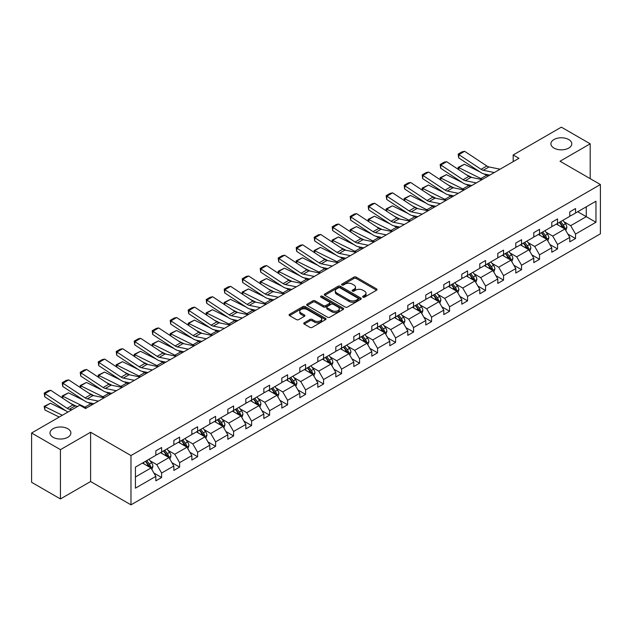 <?xml version="1.0" encoding="UTF-8"?>
<svg xmlns="http://www.w3.org/2000/svg" width="632" height="632" viewBox="0 0 632 632"><rect width="100%" height="100%" fill="white"/><g stroke="black" fill="none" stroke-linecap="round" stroke-linejoin="round"><path stroke-width="0.95" d="M67.822 428.741A10.444 6.028 0 0 0 56.446 427.437A10.444 6.028 0 0 0 49.999 433.007A10.444 6.028 0 0 0 53.056 437.273A10.444 6.028 0 0 0 64.44 438.576A10.444 6.028 0 0 0 70.879 433.007A10.444 6.028 0 0 0 67.822 428.741M568.729 139.546A10.444 6.028 0 0 0 557.353 138.242A10.444 6.028 0 0 0 550.907 143.812A10.444 6.028 0 0 0 553.964 148.07A10.444 6.028 0 0 0 565.348 149.381A10.444 6.028 0 0 0 571.794 143.812A10.444 6.028 0 0 0 568.729 139.546M362.958 297.151A1.122 0.648 0 0 0 364.546 297.151L376.577 290.207A1.604 0.924 0 0 0 377.043 289.551A1.604 0.924 0 0 0 376.577 288.903L356.187 277.132A1.604 0.924 0 0 0 353.928 277.132L341.896 284.076A1.122 0.648 0 0 0 341.564 284.534A1.122 0.648 0 0 0 341.896 284.993A1.122 0.648 0 0 0 343.476 284.993L345.04 284.092A5.127 2.963 0 0 1 352.285 284.092L353.983 285.072A5.127 2.963 0 0 1 355.484 287.165A5.127 2.963 0 0 1 353.983 289.258L352.427 290.159A1.122 0.648 0 0 0 352.095 290.617A1.122 0.648 0 0 0 352.427 291.075A1.122 0.648 0 0 0 354.007 291.075L355.571 290.175A5.127 2.963 0 0 1 362.815 290.175L364.514 291.155A5.127 2.963 0 0 1 366.015 293.248A5.127 2.963 0 0 1 364.514 295.342L362.958 296.234A1.122 0.648 0 0 0 362.626 296.692A1.122 0.648 0 0 0 362.958 297.151L362.958 296.234M304.213 322.762A1.604 0.924 0 0 0 303.747 323.418A1.604 0.924 0 0 0 304.213 324.074L309.933 327.376A1.604 0.924 0 0 0 312.2 327.376L325.559 319.658A1.604 0.924 0 0 0 326.033 319.002A1.604 0.924 0 0 0 325.559 318.354L305.177 306.583A1.604 0.924 0 0 0 302.91 306.583L289.551 314.302A1.604 0.924 0 0 0 289.085 314.949A1.604 0.924 0 0 0 289.551 315.605L296.455 319.595A1.604 0.924 0 0 0 298.723 319.595L304.442 316.292A1.604 0.924 0 0 0 304.908 315.637A1.604 0.924 0 0 0 304.442 314.981L301.014 313.006A4.282 2.473 0 0 1 299.758 311.26A4.282 2.473 0 0 1 302.404 308.977A4.282 2.473 0 0 1 307.073 309.506L320.495 317.256A4.282 2.473 0 0 1 321.751 319.002A4.282 2.473 0 0 1 319.105 321.293A4.282 2.473 0 0 1 314.436 320.756L312.2 319.46A1.604 0.924 0 0 0 309.933 319.46L304.213 322.762L304.213 324.074M90.605 432.241L60.443 449.66L31.6 433.007L31.6 482.295L60.443 498.948L90.605 481.529L130.982 504.842L130.982 455.553L90.605 432.241L90.605 481.529M590.193 178.643L590.193 143.812L560.023 161.231L600.4 184.536L130.982 455.553M590.193 143.812L561.35 127.158L513.184 154.966L513.184 161.626M31.6 433.007L79.766 405.199L85.533 408.533L518.951 158.3L513.184 154.966M345.151 307.041A1.604 0.924 0 0 0 347.418 307.041L360.777 299.323A1.604 0.924 0 0 0 361.243 298.675A1.604 0.924 0 0 0 360.777 298.02L340.395 286.249A1.604 0.924 0 0 0 338.128 286.249L324.769 293.967A1.604 0.924 0 0 0 324.295 294.623A1.604 0.924 0 0 0 324.769 295.27L345.151 307.041M321.309 297.396A1.122 0.648 0 0 1 322.446 297.553L322.446 296.218L343.168 308.187A1.604 0.924 0 0 1 343.634 308.843A1.604 0.924 0 0 1 343.168 309.49L329.809 317.209A1.604 0.924 0 0 1 327.542 317.209L307.16 305.438L307.16 304.134A1.604 0.924 0 0 0 306.694 304.79A1.604 0.924 0 0 0 307.16 305.438M307.16 304.134L312.88 300.832A1.604 0.924 0 0 1 315.139 300.832L323.41 305.604A1.604 0.924 0 0 0 325.67 305.604L329.47 303.415A1.604 0.924 0 0 0 329.936 302.76A1.604 0.924 0 0 0 329.47 302.104L320.858 297.135A1.122 0.648 0 0 1 320.535 296.677A1.122 0.648 0 0 1 321.222 296.084A1.122 0.648 0 0 1 322.446 296.218M60.443 449.66L60.443 498.948M135.43 467.111L155.843 455.317L155.843 450.861L161.618 447.527L161.618 451.991L173.84 444.928L173.84 440.464L179.614 437.139L179.614 441.602L191.844 434.539L191.844 430.076L197.611 426.75L197.611 431.206L209.84 424.151L209.84 419.688L215.607 416.354L215.607 420.817L227.836 413.763L227.836 409.299L233.603 405.965L233.603 410.429L245.832 403.366L245.832 398.903L251.599 395.577L251.599 400.04L263.828 392.978L263.828 388.514L269.595 385.188L269.595 389.652L281.825 382.589L281.825 378.126L287.592 374.792L287.592 379.255L299.821 372.201L299.821 367.737L305.588 364.403L305.588 368.867L317.817 361.804L317.817 357.341L323.584 354.015L323.584 358.478L335.813 351.416L335.813 346.952L341.58 343.626L341.58 348.09L353.809 341.027L353.809 336.564L359.576 333.23L359.576 337.693L371.806 330.639L371.806 326.175L377.573 322.841L377.573 327.305L389.802 320.242L389.802 315.787L395.569 312.453L395.569 316.916L407.798 309.854L407.798 305.39L413.565 302.064L413.565 306.528L425.794 299.465L425.794 295.002L431.569 291.676L431.569 296.132L443.79 289.077L443.79 284.613L449.565 281.28L449.565 285.743L461.794 278.688L461.794 274.225L467.562 270.891L467.562 275.355L479.791 268.292L479.791 263.828L485.558 260.502L485.558 264.966L497.787 257.903L497.787 253.44L503.554 250.114L503.554 254.578L515.783 247.515L515.783 243.051L521.55 239.718L521.55 244.181L533.779 237.126L533.779 232.663L539.546 229.329L539.546 233.793L551.776 226.73L551.776 222.274L557.543 218.941L557.543 223.404L569.772 216.342L569.772 211.878L575.539 208.552L575.539 213.016L595.96 201.221L595.96 222.274L575.539 234.061L575.539 238.525L569.772 241.851L569.772 237.387L557.543 244.45L557.543 248.913L551.776 252.239L551.776 247.784L539.546 254.838L539.546 259.302L533.779 262.635L533.779 258.172L521.55 265.235L521.55 269.69L515.783 273.024L515.783 268.56L503.554 275.623L503.554 280.087L497.787 283.413L497.787 278.949L485.558 286.012L485.558 290.475L479.791 293.801L479.791 289.345L467.562 296.4L467.562 300.864L461.794 304.197L461.794 299.734L449.565 306.789L449.565 311.252L443.79 314.586L443.79 310.122L431.569 317.185L431.569 321.649L425.794 324.974L425.794 320.511L413.565 327.574L413.565 332.037L407.798 335.363L407.798 330.899L395.569 337.962L395.569 342.425L389.802 345.759L389.802 341.296L377.573 348.351L377.573 352.814L371.806 356.148L371.806 351.684L359.576 358.747L359.576 363.203L353.809 366.536L353.809 362.073L341.58 369.135L341.58 373.599L335.813 376.925L335.813 372.461L323.584 379.524L323.584 383.987L317.817 387.313L317.817 382.858L305.588 389.912L305.588 394.376L299.821 397.71L299.821 393.246L287.592 400.301L287.592 404.764L281.825 408.098L281.825 403.635L269.595 410.697L269.595 415.161L263.828 418.487L263.828 414.023L251.599 421.086L251.599 425.549L245.832 428.875L245.832 424.42L233.603 431.474L233.603 435.938L227.836 439.272L227.836 434.808L215.607 441.863L215.607 446.326L209.84 449.66L209.84 445.197L197.611 452.259L197.611 456.723L191.844 460.049L191.844 455.585L179.614 462.648L179.614 467.111L173.84 470.437L173.84 465.974L161.618 473.036L161.618 477.5L155.843 480.834L155.843 476.37L135.43 488.157L135.43 467.111M130.982 504.842L600.4 233.824L600.4 184.536M160.465 452.654L168.997 457.584L156.768 464.646L150.092 460.791M156.768 464.646L161.618 473.036M168.997 457.584L173.84 465.974M155.843 454.258L156.768 454.787L161.618 451.991M178.461 442.266L186.993 447.195L174.764 454.258L168.088 450.403M174.764 454.258L179.614 462.648M186.993 447.195L191.844 455.585M173.84 443.862L174.764 444.399L179.614 441.602M196.457 431.877L204.989 436.807L192.76 443.862L186.085 440.006M192.76 443.862L197.611 452.259M204.989 436.807L209.84 445.197M191.844 433.473L192.76 434.01L197.611 431.206M214.453 421.489L222.985 426.41L210.756 433.473L204.081 429.618M210.756 433.473L215.607 441.863M222.985 426.41L227.836 434.808M209.84 423.084L210.756 423.614L215.607 420.817M232.45 411.092L240.982 416.022L228.752 423.084L222.077 419.229M228.752 423.084L233.603 431.474M240.982 416.022L245.832 424.42M227.836 412.696L228.752 413.225L233.603 410.429M250.446 400.704L258.978 405.633L246.757 412.696L240.073 408.841M246.757 412.696L251.599 421.086M258.978 405.633L263.828 414.023M245.832 402.3L246.757 402.837L251.599 400.04M268.442 390.315L276.982 395.245L264.753 402.3L258.069 398.444M264.753 402.3L269.595 410.697M276.982 395.245L281.825 403.635M263.828 391.911L264.753 392.448L269.595 389.652M286.438 379.927L294.978 384.856L282.749 391.911L276.065 388.056M282.749 391.911L287.592 400.301M294.978 384.856L299.821 393.246M281.825 381.523L282.749 382.052L287.592 379.255M304.434 369.53L312.974 374.46L300.745 381.523L294.07 377.667M300.745 381.523L305.588 389.912M312.974 374.46L317.817 382.858M299.821 371.134L300.745 371.663L305.588 368.867M322.431 359.142L330.971 364.072L318.741 371.134L312.066 367.279M318.741 371.134L323.584 379.524M330.971 364.072L335.813 372.461M317.817 360.738L318.741 361.275L323.584 358.478M340.427 348.753L348.967 353.683L336.738 360.746L330.062 356.89M336.738 360.746L341.58 369.135M348.967 353.683L353.809 362.073M335.813 350.349L336.738 350.886L341.58 348.09M358.423 338.365L366.963 343.295L354.734 350.349L348.058 346.494M354.734 350.349L359.576 358.747M366.963 343.295L371.806 351.684M353.809 339.961L354.734 340.49L359.576 337.693M376.419 327.969L384.959 332.898L372.73 339.961L366.054 336.106M372.73 339.961L377.573 348.351M384.959 332.898L389.802 341.296M371.806 329.572L372.73 330.102L377.573 327.305M394.415 317.58L402.955 322.51L390.726 329.572L384.051 325.717M390.726 329.572L395.569 337.962M402.955 322.51L407.798 330.899M389.802 319.184L390.726 319.713L395.569 316.916M412.412 307.192L420.952 312.121L408.722 319.184L402.047 315.329M408.722 319.184L413.565 327.574M420.952 312.121L425.794 320.511M407.798 308.787L408.722 309.325L413.565 306.528M430.408 296.803L438.948 301.733L426.719 308.787L420.043 304.932M426.719 308.787L431.569 317.185M438.948 301.733L443.79 310.122M425.794 298.399L426.719 298.936L431.569 296.132M448.412 286.415L456.944 291.336L444.715 298.399L438.039 294.544M444.715 298.399L449.565 306.789M456.944 291.336L461.794 299.734M443.79 288.01L444.715 288.54L449.565 285.743M466.408 276.018L474.94 280.948L462.711 288.01L456.035 284.155M462.711 288.01L467.562 296.4M474.94 280.948L479.791 289.345M461.794 277.622L462.711 278.151L467.562 275.355M484.404 265.63L492.936 270.559L480.707 277.622L474.032 273.767M480.707 277.622L485.558 286.012M492.936 270.559L497.787 278.949M479.791 267.225L480.707 267.763L485.558 264.966M502.401 255.241L510.933 260.171L498.703 267.225L492.028 263.37M498.703 267.225L503.554 275.623M510.933 260.171L515.783 268.56M497.787 256.837L498.703 257.374L503.554 254.578M520.397 244.853L528.929 249.782L516.707 256.837L510.024 252.982M516.707 256.837L521.55 265.235M528.929 249.782L533.779 258.172M515.783 246.448L516.707 246.978L521.55 244.181M538.393 234.456L546.933 239.386L534.704 246.448L528.02 242.593M534.704 246.448L539.546 254.838M546.933 239.386L551.776 247.784M533.779 236.06L534.704 236.589L539.546 233.793M556.389 224.068L564.929 228.997L552.7 236.06L546.016 232.205M552.7 236.06L557.543 244.45M564.929 228.997L569.772 237.387M551.776 225.671L552.7 226.201L557.543 223.404M577.727 211.744L586.267 216.673L570.696 225.671L564.021 221.816M570.696 225.671L575.539 234.061M595.96 222.274L586.267 216.673L586.267 206.822L595.96 201.221M569.772 215.275L570.696 215.812L575.539 213.016M135.43 476.97L151.001 467.972L142.461 463.043M151.001 467.972L155.843 476.37M567.868 234.093L575.539 238.525M549.872 244.481L557.543 248.913M531.875 254.878L539.546 259.302M513.879 265.266L521.55 269.69M495.883 275.655L503.554 280.087M477.887 286.043L485.558 290.475M459.891 296.432L467.562 300.864M441.894 306.828L449.565 311.252M423.89 317.217L431.569 321.649M405.894 327.605L413.565 332.037M387.898 337.994L395.569 342.425M369.902 348.39L377.573 352.814M351.906 358.779L359.576 363.203M333.909 369.167L341.58 373.599M315.913 379.555L323.584 383.987M297.917 389.952L305.588 394.376M279.921 400.34L287.592 404.764M261.925 410.729L269.595 415.161M243.928 421.117L251.599 425.549M225.932 431.506L233.603 435.938M207.936 441.902L215.607 446.326M189.94 452.291L197.611 456.723M171.944 462.679L179.614 467.111M153.939 473.068L161.618 477.5M363.408 297.309L364.514 296.669A5.127 2.963 0 0 0 366.015 294.575L366.015 293.248M355.484 287.165L355.484 288.5A5.127 2.963 0 0 1 353.983 290.594L352.877 291.233M376.553 290.222L356.187 278.467A1.604 0.924 0 0 0 353.928 278.467L342.339 285.151M360.753 299.339L340.395 287.584A1.604 0.924 0 0 0 338.128 287.584L324.785 295.286M357.949 299.133A1.122 0.648 0 0 0 358.273 298.675A1.122 0.648 0 0 0 357.949 298.217L340.055 287.884A1.122 0.648 0 0 0 338.468 287.884L336.824 288.832A5.127 2.963 0 0 0 335.323 290.925A5.127 2.963 0 0 0 336.824 293.019L349.054 300.082A5.127 2.963 0 0 0 356.306 300.082L357.949 299.133L357.949 300.461A1.122 0.648 0 0 0 358.273 300.002L358.273 298.675M335.323 290.925L335.323 292.26A5.127 2.963 0 0 0 336.824 294.354L336.824 293.019M357.949 300.461L356.306 301.409A5.127 2.963 0 0 1 349.054 301.409L336.824 294.354M307.184 305.454L312.88 302.159L312.88 300.832M329.936 302.76L329.936 304.095A1.604 0.924 0 0 1 329.47 304.743L325.67 306.939A1.604 0.924 0 0 1 323.41 306.939L315.139 302.159A1.604 0.924 0 0 0 312.88 302.159M322.446 297.553L343.144 309.506M331.99 310.557A4.282 2.473 0 0 0 336.659 311.094A4.282 2.473 0 0 0 339.297 308.803A4.282 2.473 0 0 0 338.041 307.057L333.317 304.332A1.604 0.924 0 0 0 331.05 304.332L327.257 306.52A1.604 0.924 0 0 0 326.791 307.176A1.604 0.924 0 0 0 327.257 307.824L331.99 310.557L331.99 311.884A4.282 2.473 0 0 0 336.659 312.421A4.282 2.473 0 0 0 339.297 310.138L339.297 308.803M326.791 307.176L326.791 308.503A1.604 0.924 0 0 0 327.257 309.159L327.257 307.824M331.99 311.884L327.257 309.159M321.751 319.002L321.751 320.337A4.282 2.473 0 0 1 319.105 322.62A4.282 2.473 0 0 1 314.436 322.083L312.2 320.795A1.604 0.924 0 0 0 309.933 320.795L304.237 324.082M299.758 311.26L299.758 312.587A4.282 2.473 0 0 0 301.014 314.341L301.014 313.006M304.419 316.308L301.014 314.341M325.535 319.673L305.177 307.918A1.604 0.924 0 0 0 302.91 307.918L289.575 315.621M565.806 230.514L566.865 227.449A4.321 2.496 -120 0 0 565.482 223.768L562.891 220.315M458.374 169.455L458.082 167.385L464.417 164.257L480.083 171.991M483.97 173.911L486.64 175.23A12.237 7.063 60 0 1 488.109 176.107M558.246 225.142L557.124 223.641M464.417 164.257L458.65 167.591L480.873 178.564A12.237 7.063 60 0 1 482.342 179.433M458.082 167.385L458.65 167.591L458.777 169.716M472.033 177.537L466.4 174.756M564.289 228.626L564.526 227.638A4.321 2.496 -120 0 0 563.294 225.039L560.702 221.579M559.62 222.203L562.472 226.011A2.204 1.272 60 0 1 562.867 226.675L564.526 227.638M559.32 222.377L561.911 225.837A4.321 2.496 60 0 1 562.986 227.875M494.287 172.536L483.267 170.277A8.161 4.708 60 0 1 481.078 169.313L458.856 154.627L458.65 157.834L480.873 172.52A12.237 7.063 -120 0 0 484.152 173.958L489.816 175.119M500.062 169.202L489.034 166.943A8.161 4.708 60 0 1 486.845 165.987L464.623 151.301L458.856 154.627L458.161 154.105L462.205 151.775L464.623 151.301M458.65 157.834L458.161 154.105M547.81 240.911L548.868 237.845A4.321 2.496 -120 0 0 547.486 234.164L544.895 230.704M440.378 179.844L440.085 177.774L446.421 174.653L462.079 182.387M465.974 184.307L468.644 185.626A12.237 7.063 60 0 1 470.113 186.495M540.249 235.531L539.128 234.038M446.421 174.653L440.654 177.979L462.877 188.952A12.237 7.063 60 0 1 464.346 189.821M440.085 177.774L440.654 177.979L440.781 180.112M454.037 187.925L448.404 185.144M546.293 239.022L546.53 238.027A4.321 2.496 -120 0 0 545.298 235.428L542.706 231.968M541.624 232.592L544.476 236.4A2.204 1.272 60 0 1 544.871 237.071L546.53 238.027M541.324 232.766L543.907 236.226A4.321 2.496 60 0 1 544.989 238.264M529.806 251.299L530.872 248.234A4.321 2.496 -120 0 0 529.49 244.552L526.898 241.092M422.381 190.232L422.089 188.162L428.425 185.042L444.083 192.776M447.977 194.696L450.648 196.015A12.237 7.063 60 0 1 452.117 196.884M522.253 245.927L521.131 244.426M428.425 185.042L422.658 188.368L444.881 199.341A12.237 7.063 60 0 1 446.35 200.218M422.089 188.162L422.658 188.368L422.784 190.501M436.041 198.322L430.408 195.541M528.297 249.411L528.534 248.416A4.321 2.496 -120 0 0 527.301 245.816L524.71 242.356M523.628 242.988L526.472 246.788A2.204 1.272 60 0 1 526.875 247.46L528.534 248.416M523.328 243.162L525.911 246.614A4.321 2.496 60 0 1 526.993 248.66M476.291 182.925L465.271 180.665A8.161 4.708 60 0 1 463.082 179.709L440.859 165.023L440.654 168.223L462.877 182.909A12.237 7.063 -120 0 0 466.155 184.346L471.82 185.508M482.066 179.599L471.038 177.331A8.161 4.708 60 0 1 468.849 176.375L446.627 161.689L440.859 165.023L440.164 164.494L444.201 162.163L446.627 161.689M440.654 168.223L440.164 164.494M458.295 193.313L447.274 191.054A8.161 4.708 60 0 1 445.086 190.098L422.863 175.412L422.658 178.611L444.881 193.297A12.237 7.063 -120 0 0 448.159 194.735L453.823 195.896M464.07 189.987L453.041 187.728A8.161 4.708 60 0 1 450.853 186.764L428.63 172.078L422.863 175.412L422.168 174.882L426.205 172.552L428.63 172.078M422.658 178.611L422.168 174.882M511.809 261.688L512.876 258.622A4.321 2.496 -120 0 0 511.493 254.941L508.902 251.481M404.385 200.62L404.093 198.559L410.429 195.43L426.087 203.164M429.981 205.084L432.651 206.403A12.237 7.063 60 0 1 434.121 207.272M504.257 256.315L503.135 254.815M410.429 195.43L404.662 198.764L426.884 209.737A12.237 7.063 60 0 1 428.354 210.606M404.093 198.559L404.662 198.764L404.788 200.889M418.044 208.71L412.412 205.929M510.301 259.799L510.538 258.804A4.321 2.496 -120 0 0 509.305 256.205L506.714 252.753M505.632 253.377L508.476 257.177A2.204 1.272 60 0 1 508.879 257.848L510.538 258.804M505.324 253.55L507.915 257.003A4.321 2.496 60 0 1 508.997 259.049M440.299 203.709L429.278 201.442A8.161 4.708 60 0 1 427.09 200.486L404.867 185.8L404.662 189L426.884 203.686A12.237 7.063 -120 0 0 430.163 205.123L435.827 206.285M446.066 200.376L435.045 198.116A8.161 4.708 60 0 1 432.857 197.152L410.634 182.474L404.867 185.8L404.172 185.271L408.209 182.94L410.634 182.474M404.662 189L404.172 185.271M493.813 272.076L494.88 269.011A4.321 2.496 -120 0 0 493.497 265.329L490.906 261.877M386.389 211.017L386.097 208.947L392.433 205.819L408.09 213.553M411.985 215.472L414.655 216.792A12.237 7.063 60 0 1 416.125 217.669M486.261 266.704L485.139 265.203M392.433 205.819L386.666 209.153L408.88 220.126A12.237 7.063 60 0 1 410.358 220.995M386.097 208.947L386.666 209.153L386.792 211.278M400.048 219.099L394.415 216.318M492.304 270.188L492.541 269.2A4.321 2.496 -120 0 0 491.301 266.601L488.718 263.141M487.635 263.765L490.479 267.573A2.204 1.272 60 0 1 490.882 268.237L492.541 269.2M487.327 263.939L489.918 267.399A4.321 2.496 60 0 1 491.001 269.437M422.302 214.098L411.274 211.838A8.161 4.708 60 0 1 409.094 210.875L386.871 196.189L386.666 199.396L408.88 214.082A12.237 7.063 -120 0 0 412.159 215.512L417.831 216.681M428.069 210.764L417.049 208.505A8.161 4.708 60 0 1 414.861 207.549L392.638 192.863L386.871 196.189L386.176 195.667L390.213 193.329L392.638 192.863M386.666 199.396L386.176 195.667M475.817 282.465L476.884 279.407A4.321 2.496 -120 0 0 475.501 275.726L472.91 272.266M368.393 221.405L368.101 219.336L374.436 216.215L390.094 223.949M393.981 225.869L396.659 227.188A12.237 7.063 60 0 1 398.128 228.057M468.265 277.093L467.143 275.592M374.436 216.215L368.661 219.541L390.884 230.514A12.237 7.063 60 0 1 392.361 231.383M368.101 219.336L368.661 219.541L368.796 221.674M382.052 229.487L376.419 226.706M474.3 280.584L474.545 279.589A4.321 2.496 -120 0 0 473.305 276.99L470.722 273.53M469.631 274.154L472.483 277.962A2.204 1.272 60 0 1 472.886 278.633L474.545 279.589M469.331 274.327L471.922 277.788A4.321 2.496 60 0 1 473.005 279.826M404.306 224.486L393.278 222.227A8.161 4.708 60 0 1 391.097 221.263L368.875 206.585L368.661 209.785L390.884 224.471A12.237 7.063 -120 0 0 394.163 225.908L399.835 227.07M410.073 221.161L399.053 218.893A8.161 4.708 60 0 1 396.864 217.937L374.642 203.251L368.875 206.585L368.18 206.056L372.216 203.725L374.642 203.251M368.661 209.785L368.18 206.056M457.821 292.861L458.879 289.796A4.321 2.496 -120 0 0 457.505 286.114L454.914 282.654M350.397 231.794L350.104 229.724L356.44 226.604L372.098 234.338M375.985 236.257L378.655 237.577A12.237 7.063 60 0 1 380.132 238.446M450.268 287.481L449.147 285.988M356.44 226.604L350.665 229.93L372.888 240.903A12.237 7.063 60 0 1 374.357 241.78M350.104 229.724L350.665 229.93L350.8 232.062M364.056 239.883L358.423 237.103M456.304 290.973L456.549 289.977A4.321 2.496 -120 0 0 455.309 287.378L452.725 283.918M451.635 284.542L454.487 288.35A2.204 1.272 60 0 1 454.89 289.022L456.549 289.977M451.335 284.724L453.926 288.176A4.321 2.496 60 0 1 455.001 290.222M386.31 234.875L375.282 232.615A8.161 4.708 60 0 1 373.101 231.66L350.878 216.974L350.665 220.173L372.888 234.859A12.237 7.063 -120 0 0 376.166 236.297L381.839 237.458M392.077 231.549L381.049 229.282A8.161 4.708 60 0 1 378.868 228.326L356.646 213.64L350.878 216.974L350.183 216.444L354.22 214.114L356.646 213.64M350.665 220.173L350.183 216.444M439.825 303.249L440.883 300.184A4.321 2.496 -120 0 0 439.509 296.503L436.917 293.043M332.4 242.182L332.1 240.113L338.444 236.992L354.102 244.726M357.988 246.646L360.659 247.965A12.237 7.063 60 0 1 362.136 248.834M432.272 297.877L431.15 296.376M338.444 236.992L332.669 240.326L354.892 251.299A12.237 7.063 60 0 1 356.361 252.168M332.1 240.113L332.669 240.326L332.803 242.451M346.06 250.272L340.427 247.491M438.308 301.361L438.553 300.366A4.321 2.496 -120 0 0 437.312 297.767L434.721 294.315M433.639 294.939L436.491 298.738A2.204 1.272 60 0 1 436.894 299.41L438.553 300.366M433.339 295.112L435.93 298.565A4.321 2.496 60 0 1 437.004 300.611M368.314 245.271L357.285 243.004A8.161 4.708 60 0 1 355.105 242.048L332.882 227.362L332.669 230.562L354.892 245.248A12.237 7.063 -120 0 0 358.17 246.685L363.842 247.847M374.081 241.938L363.052 239.678A8.161 4.708 60 0 1 360.872 238.714L338.649 224.028L332.882 227.362L332.187 226.833L336.224 224.502L338.649 224.028M332.669 230.562L332.187 226.833M421.828 313.638L422.887 310.573A4.321 2.496 -120 0 0 421.512 306.891L418.921 303.439M314.404 252.579L314.104 250.509L320.44 247.381L336.106 255.115M339.992 257.034L342.663 258.354A12.237 7.063 60 0 1 344.132 259.231M414.276 308.266L413.154 306.765M320.44 247.381L314.673 250.714L336.896 261.688A12.237 7.063 60 0 1 338.365 262.557M314.104 250.509L314.673 250.714L314.807 252.84M328.055 260.661L322.431 257.88M420.312 311.75L420.557 310.762A4.321 2.496 -120 0 0 419.316 308.155L416.725 304.703M415.643 305.327L418.495 309.135A2.204 1.272 60 0 1 418.898 309.798L420.557 310.762M415.343 305.501L417.934 308.961A4.321 2.496 60 0 1 419.008 310.999M350.318 255.66L339.289 253.393A8.161 4.708 60 0 1 337.109 252.437L314.886 237.75L314.673 240.958L336.896 255.636A12.237 7.063 -120 0 0 340.174 257.074L345.846 258.243M356.085 252.326L345.056 250.067A8.161 4.708 60 0 1 342.876 249.111L320.653 234.425L314.886 237.75L314.191 237.221L318.228 234.891L320.653 234.425M314.673 240.958L314.191 237.221M403.832 324.026L404.891 320.969A4.321 2.496 -120 0 0 403.516 317.28L400.925 313.827M296.408 262.967L296.108 260.898L302.444 257.769L318.109 265.503M321.996 267.431L324.666 268.742A12.237 7.063 60 0 1 326.136 269.619M396.28 318.654L395.158 317.153M302.444 257.769L296.677 261.103L318.899 272.076A12.237 7.063 60 0 1 320.369 272.945M296.108 260.898L296.677 261.103L296.811 263.228M310.059 271.049L304.427 268.268M402.315 322.138L402.56 321.151A4.321 2.496 -120 0 0 401.32 318.552L398.729 315.092M397.647 315.716L400.498 319.523A2.204 1.272 60 0 1 400.901 320.195L402.56 321.151M397.346 315.889L399.938 319.35A4.321 2.496 60 0 1 401.012 321.388M385.836 334.423L386.895 331.358A4.321 2.496 -120 0 0 385.52 327.676L382.929 324.216M278.412 273.356L278.112 271.286L284.447 268.166L300.113 275.9M304 277.819L306.67 279.139A12.237 7.063 60 0 1 308.139 280.008M378.284 329.043L377.162 327.55M284.447 268.166L278.68 271.491L300.903 282.465A12.237 7.063 60 0 1 302.373 283.341M278.112 271.286L278.68 271.491L278.807 273.624M292.063 281.438L286.43 278.657M384.319 332.535L384.564 331.539A4.321 2.496 -120 0 0 383.324 328.94L380.733 325.48M379.65 326.104L382.502 329.912A2.204 1.272 60 0 1 382.905 330.583L384.564 331.539M379.35 326.278L381.941 329.738A4.321 2.496 60 0 1 383.016 331.784M367.84 344.811L368.898 341.746A4.321 2.496 -120 0 0 367.516 338.065L364.933 334.605M260.408 283.744L260.115 281.675L266.451 278.554L282.117 286.288M286.004 288.208L288.674 289.527A12.237 7.063 60 0 1 290.143 290.396M360.287 339.439L359.158 337.938M266.451 278.554L260.684 281.88L282.907 292.861A12.237 7.063 60 0 1 284.376 293.73M260.115 281.675L260.684 281.88L260.811 284.013M274.067 291.834L268.434 289.053M366.323 342.923L366.568 341.928A4.321 2.496 -120 0 0 365.328 339.329L362.736 335.868M361.654 336.5L364.506 340.3A2.204 1.272 60 0 1 364.909 340.972L366.568 341.928M361.354 336.674L363.945 340.127A4.321 2.496 60 0 1 365.02 342.173M349.844 355.2L350.902 352.135A4.321 2.496 -120 0 0 349.52 348.453L346.936 345.001M242.412 294.141L242.119 292.071L248.455 288.942L264.121 296.677M268.007 298.596L270.678 299.916A12.237 7.063 60 0 1 272.147 300.785M342.291 349.828L341.162 348.327M248.455 288.942L242.688 292.276L264.911 303.249A12.237 7.063 60 0 1 266.38 304.118M242.119 292.071L242.688 292.276L242.814 294.401M256.071 302.222L250.438 299.442M348.327 353.312L348.572 352.324A4.321 2.496 -120 0 0 347.331 349.717L344.74 346.265M343.658 346.889L346.51 350.697A2.204 1.272 60 0 1 346.905 351.36L348.572 352.324M343.358 347.063L345.949 350.523A4.321 2.496 60 0 1 347.023 352.561M331.847 365.588L332.906 362.523A4.321 2.496 -120 0 0 331.524 358.842L328.94 355.389M224.415 304.529L224.123 302.459L230.459 299.331L246.125 307.065M250.011 308.985L252.682 310.304A12.237 7.063 60 0 1 254.151 311.181M324.295 360.216L323.165 358.715M230.459 299.331L224.692 302.665L246.915 313.638A12.237 7.063 60 0 1 248.384 314.507M224.123 302.459L224.692 302.665L224.818 304.79M238.074 312.611L232.442 309.83M330.331 363.7L330.576 362.713A4.321 2.496 -120 0 0 329.335 360.114L326.744 356.653M325.662 357.278L328.514 361.085A2.204 1.272 60 0 1 328.909 361.749L330.576 362.713M325.362 357.451L327.953 360.912A4.321 2.496 60 0 1 329.027 362.95M313.851 375.985L314.91 372.92A4.321 2.496 -120 0 0 313.527 369.238L310.936 365.778M206.419 314.918L206.127 312.848L212.463 309.727L228.128 317.462M232.015 319.381L234.685 320.701A12.237 7.063 60 0 1 236.155 321.57M306.291 370.605L305.169 369.112M212.463 309.727L206.696 313.053L228.918 324.026A12.237 7.063 60 0 1 230.388 324.895M206.127 312.848L206.696 313.053L206.822 315.186M220.078 322.999L214.446 320.219M312.334 374.097L312.571 373.101A4.321 2.496 -120 0 0 311.339 370.502L308.748 367.042M307.666 367.666L310.517 371.474A2.204 1.272 60 0 1 310.912 372.145L312.571 373.101M307.365 367.84L309.957 371.3A4.321 2.496 60 0 1 311.031 373.338M295.855 386.373L296.914 383.308A4.321 2.496 -120 0 0 295.531 379.627L292.94 376.166M188.423 325.306L188.131 323.236L194.466 320.116L210.132 327.85M214.019 329.77L216.689 331.089A12.237 7.063 60 0 1 218.159 331.958M288.295 381.001L287.173 379.5M194.466 320.116L188.699 323.442L210.922 334.415A12.237 7.063 60 0 1 212.392 335.292M188.131 323.236L188.699 323.442L188.826 325.575M202.082 333.396L196.449 330.615M294.338 384.485L294.575 383.49A4.321 2.496 -120 0 0 293.343 380.891L290.752 377.43M289.669 378.062L292.521 381.862A2.204 1.272 60 0 1 292.916 382.534L294.575 383.49M289.369 378.236L291.96 381.688A4.321 2.496 60 0 1 293.035 383.735M277.859 396.762L278.917 393.697A4.321 2.496 -120 0 0 277.535 390.015L274.944 386.555M170.427 335.695L170.134 333.633L176.47 330.504L192.136 338.238M196.023 340.158L198.693 341.478A12.237 7.063 60 0 1 200.162 342.347M270.298 391.39L269.177 389.889M176.47 330.504L170.703 333.838L192.926 344.811A12.237 7.063 60 0 1 194.395 345.68M170.134 333.633L170.703 333.838L170.83 335.963M184.086 343.784L178.453 341.003M276.342 394.874L276.579 393.878A4.321 2.496 -120 0 0 275.347 391.279L272.755 387.827M271.673 388.451L274.525 392.251A2.204 1.272 60 0 1 274.92 392.922L276.579 393.878M271.373 388.625L273.956 392.077A4.321 2.496 60 0 1 275.038 394.123M259.855 407.15L260.921 404.085A4.321 2.496 -120 0 0 259.539 400.404L256.947 396.951M152.43 346.091L152.138 344.021L158.474 340.893L174.132 348.627M178.026 350.547L180.697 351.866A12.237 7.063 60 0 1 182.166 352.743M252.302 401.778L251.18 400.277M158.474 340.893L152.707 344.227L174.93 355.2A12.237 7.063 60 0 1 176.399 356.069M152.138 344.021L152.707 344.227L152.833 346.352M166.09 354.173L160.457 351.392M258.346 405.262L258.583 404.275A4.321 2.496 -120 0 0 257.35 401.675L254.759 398.215M253.677 398.839L256.529 402.647A2.204 1.272 60 0 1 256.924 403.311L258.583 404.275M253.377 399.013L255.96 402.473A4.321 2.496 60 0 1 257.042 404.512M241.858 417.539L242.925 414.481A4.321 2.496 -120 0 0 241.543 410.8L238.951 407.34M134.434 356.48L134.142 354.41L140.478 351.281L156.136 359.023M160.03 360.943L162.701 362.262A12.237 7.063 60 0 1 164.17 363.131M234.306 412.167L233.184 410.666M140.478 351.281L134.711 354.615L156.934 365.588A12.237 7.063 60 0 1 158.403 366.457M134.142 354.41L134.711 354.615L134.837 356.748M148.093 364.561L142.461 361.781M240.35 415.659L240.587 414.663A4.321 2.496 -120 0 0 239.354 412.064L236.763 408.604M235.681 409.228L238.525 413.036A2.204 1.272 60 0 1 238.928 413.707L240.587 414.663M235.373 409.402L237.964 412.862A4.321 2.496 60 0 1 239.046 414.9M332.321 266.048L321.293 263.789A8.161 4.708 60 0 1 319.105 262.825L296.89 248.139L296.677 251.346L318.899 266.033A12.237 7.063 -120 0 0 322.178 267.47L327.85 268.632M338.088 262.715L327.06 260.455A8.161 4.708 60 0 1 324.88 259.499L302.657 244.813L296.89 248.139L296.195 247.618L300.232 245.287L302.657 244.813M296.677 251.346L296.195 247.618M314.325 276.437L303.297 274.177A8.161 4.708 60 0 1 301.108 273.222L278.894 258.535L278.68 261.735L300.903 276.421A12.237 7.063 -120 0 0 304.182 277.859L309.854 279.02M320.092 273.111L309.064 270.844A8.161 4.708 60 0 1 306.883 269.888L284.661 255.202L278.894 258.535L278.198 258.006L282.235 255.676L284.661 255.202M278.68 261.735L278.198 258.006M296.329 286.825L285.301 284.566A8.161 4.708 60 0 1 283.112 283.61L260.89 268.924L260.684 272.123L282.907 286.81A12.237 7.063 -120 0 0 286.185 288.247L291.858 289.409M302.096 283.499L291.068 281.24A8.161 4.708 60 0 1 288.879 280.276L266.665 265.59L260.89 268.924L260.202 268.395L264.239 266.064L266.665 265.59M260.684 272.123L260.202 268.395M278.333 297.222L267.304 294.954A8.161 4.708 60 0 1 265.116 293.998L242.893 279.312L242.688 282.512L264.911 297.198A12.237 7.063 -120 0 0 268.189 298.636L273.861 299.797M284.1 293.888L273.071 291.628A8.161 4.708 60 0 1 270.883 290.673L248.668 275.987L242.893 279.312L242.206 278.783L246.243 276.453L248.668 275.987M242.688 282.512L242.206 278.783M260.337 307.61L249.308 305.351A8.161 4.708 60 0 1 247.12 304.387L224.897 289.701L224.692 292.908L246.915 307.594A12.237 7.063 -120 0 0 250.193 309.024L255.865 310.193M266.104 304.276L255.075 302.017A8.161 4.708 60 0 1 252.887 301.061L230.664 286.375L224.897 289.701L224.21 289.18L228.247 286.849L230.664 286.375M224.692 292.908L224.21 289.18M242.34 317.999L231.312 315.739A8.161 4.708 60 0 1 229.124 314.783L206.901 300.097L206.696 303.297L228.918 317.983A12.237 7.063 -120 0 0 232.197 319.421L237.869 320.582M248.107 314.673L237.079 312.406A8.161 4.708 60 0 1 234.891 311.45L212.668 296.764L206.901 300.097L206.214 299.568L210.251 297.238L212.668 296.764M206.696 303.297L206.214 299.568M224.344 328.387L213.316 326.128A8.161 4.708 60 0 1 211.127 325.172L188.905 310.486L188.699 313.685L210.922 328.371A12.237 7.063 -120 0 0 214.201 329.809L219.865 330.971M230.111 325.061L219.083 322.802A8.161 4.708 60 0 1 216.895 321.838L194.672 307.152L188.905 310.486L188.21 309.957L192.254 307.626L194.672 307.152M188.699 313.685L188.21 309.957M206.34 338.784L195.32 336.516A8.161 4.708 60 0 1 193.131 335.56L170.909 320.874L170.703 324.074L192.926 338.76A12.237 7.063 -120 0 0 196.204 340.198L201.869 341.359M212.115 335.45L201.087 333.19A8.161 4.708 60 0 1 198.898 332.227L176.676 317.548L170.909 320.874L170.213 320.345L174.25 318.014L176.676 317.548M170.703 324.074L170.213 320.345M188.344 349.172L177.323 346.913A8.161 4.708 60 0 1 175.135 345.949L152.912 331.263L152.707 334.47L174.93 349.148A12.237 7.063 -120 0 0 178.208 350.586L183.873 351.755M194.119 345.838L183.09 343.579A8.161 4.708 60 0 1 180.902 342.623L158.679 327.937L152.912 331.263L152.217 330.741L156.254 328.403L158.679 327.937M152.707 334.47L152.217 330.741M170.348 359.561L159.327 357.301A8.161 4.708 60 0 1 157.139 356.337L134.916 341.659L134.711 344.859L156.934 359.545A12.237 7.063 -120 0 0 160.212 360.983L165.876 362.144M176.115 356.227L165.094 353.967A8.161 4.708 60 0 1 162.906 353.012L140.683 338.325L134.916 341.659L134.221 341.13L138.258 338.799L140.683 338.325M134.711 344.859L134.221 341.13M223.862 427.935L224.929 424.87A4.321 2.496 -120 0 0 223.546 421.188L220.955 417.728M116.438 366.868L116.146 364.798L122.482 361.678L138.139 369.412M142.034 371.332L144.704 372.651A12.237 7.063 60 0 1 146.174 373.52M216.31 422.555L215.188 421.062M122.482 361.678L116.715 365.004L138.929 375.977A12.237 7.063 60 0 1 140.407 376.854M116.146 364.798L116.715 365.004L116.841 367.137M130.097 374.958L124.465 372.169M222.353 426.047L222.59 425.052A4.321 2.496 -120 0 0 221.358 422.453L218.767 418.992M217.685 419.616L220.528 423.424A2.204 1.272 60 0 1 220.931 424.096L222.59 425.052M217.376 419.79L219.968 423.25A4.321 2.496 60 0 1 221.05 425.297M152.352 369.949L141.323 367.69A8.161 4.708 60 0 1 139.143 366.734L116.92 352.048L116.715 355.247L138.929 369.933A12.237 7.063 -120 0 0 142.208 371.371L147.88 372.532M158.119 366.623L147.098 364.356A8.161 4.708 60 0 1 144.91 363.4L122.687 348.714L116.92 352.048L116.225 351.518L120.262 349.188L122.687 348.714M116.715 355.247L116.225 351.518M205.866 438.324L206.933 435.258A4.321 2.496 -120 0 0 205.55 431.577L202.959 428.117M98.442 377.257L98.15 375.187L104.485 372.066L120.143 379.8M124.03 381.72L126.708 383.039A12.237 7.063 60 0 1 128.178 383.908M198.314 432.952L197.192 431.451M104.485 372.066L98.718 375.392L120.933 386.373A12.237 7.063 60 0 1 122.41 387.242M98.15 375.187L98.718 375.392L98.845 377.525M112.101 385.346L106.468 382.565M204.349 436.436L204.594 435.44A4.321 2.496 -120 0 0 203.354 432.841L200.771 429.389M199.68 430.013L202.532 433.813A2.204 1.272 60 0 1 202.935 434.484L204.594 435.44M199.38 430.187L201.971 433.639A4.321 2.496 60 0 1 203.054 435.685M134.355 380.338L123.327 378.078A8.161 4.708 60 0 1 121.147 377.122L98.924 362.436L98.718 365.636L120.933 380.322A12.237 7.063 -120 0 0 124.212 381.76L129.884 382.921M140.122 377.012L129.102 374.752A8.161 4.708 60 0 1 126.914 373.788L104.691 359.102L98.924 362.436L98.229 361.907L102.265 359.576L104.691 359.102M98.718 365.636L98.229 361.907M187.87 448.712L188.929 445.647A4.321 2.496 -120 0 0 187.554 441.966L184.963 438.513M80.446 387.653L80.153 385.583L86.489 382.455L102.147 390.189M106.034 392.109L108.704 393.428A12.237 7.063 60 0 1 110.181 394.297M180.317 443.34L179.196 441.839M86.489 382.455L80.714 385.789L102.937 396.762A12.237 7.063 60 0 1 104.406 397.631M80.153 385.583L80.714 385.789L80.849 387.914M94.105 395.735L88.472 392.954M186.353 446.824L186.598 445.837A4.321 2.496 -120 0 0 185.358 443.229L182.774 439.777M181.684 440.401L184.536 444.209A2.204 1.272 60 0 1 184.939 444.873L186.598 445.837M181.384 440.575L183.975 444.035A4.321 2.496 60 0 1 185.058 446.074M116.359 390.734L105.331 388.467A8.161 4.708 60 0 1 103.15 387.511L80.928 372.825L80.714 376.024L102.937 390.71A12.237 7.063 -120 0 0 106.215 392.148L111.888 393.317M122.126 387.4L111.106 385.141A8.161 4.708 60 0 1 108.917 384.185L86.695 369.499L80.928 372.825L80.232 372.295L84.269 369.965L86.695 369.499M80.714 376.024L80.232 372.295M169.874 459.101L170.932 456.035A4.321 2.496 -120 0 0 169.558 452.354L166.966 448.902M62.45 398.042L62.149 395.972L68.493 392.843L84.151 400.577M88.038 402.505L90.708 403.816A12.237 7.063 60 0 1 92.185 404.693M162.321 453.729L161.2 452.228M68.493 392.843L62.718 396.177L84.941 407.15A12.237 7.063 60 0 1 86.41 408.019M62.149 395.972L62.718 396.177L62.852 398.302M76.109 406.123L70.476 403.342M168.357 457.213L168.602 456.225A4.321 2.496 -120 0 0 167.362 453.626L164.77 450.166M163.688 450.79L166.54 454.598A2.204 1.272 60 0 1 166.943 455.269L168.602 456.225M163.388 450.964L165.979 454.424A4.321 2.496 60 0 1 167.053 456.462M98.363 401.123L87.335 398.863A8.161 4.708 60 0 1 85.154 397.899L62.931 383.213L62.718 386.421L84.941 401.107A12.237 7.063 -120 0 0 88.219 402.545L93.891 403.706M104.13 397.789L93.102 395.529A8.161 4.708 60 0 1 90.921 394.573L68.698 379.887L62.931 383.213L62.236 382.692L66.273 380.361L68.698 379.887M62.718 386.421L62.236 382.692M151.877 469.497L152.936 466.432A4.321 2.496 -120 0 0 151.561 462.75L148.97 459.29M50.489 403.24L44.722 406.566L44.935 410.01L44.153 406.36L50.489 403.24L66.155 410.974M144.325 464.117L143.203 462.624M44.153 406.36L62.331 415.264M59.218 417.065L44.935 410.01M150.361 467.609L150.606 466.613A4.321 2.496 -120 0 0 149.365 464.014L146.774 460.554M145.692 461.178L148.544 464.986A2.204 1.272 60 0 1 148.947 465.658L150.606 466.613M145.392 461.352L147.983 464.812A4.321 2.496 60 0 1 149.057 466.851M71.851 409.765L69.338 409.252A8.161 4.708 60 0 1 67.158 408.296L44.935 393.61L44.722 396.809L66.945 411.495A12.237 7.063 -120 0 0 67.885 412.056M77.625 406.439L75.105 405.918A8.161 4.708 60 0 1 72.925 404.962L50.702 390.276L44.935 393.61L44.24 393.08L48.277 390.75L50.702 390.276M86.134 408.185L84.269 407.798M44.722 396.809L44.24 393.08M364.514 296.669L364.514 295.342M352.427 291.075L352.427 290.159M353.983 290.594L353.983 289.258M341.896 284.993L341.896 284.076M353.928 278.467L353.928 277.132M356.187 278.467L356.187 277.132M376.577 290.207L376.577 288.903M324.769 295.27L324.769 293.967M338.128 287.584L338.128 286.249M340.395 287.584L340.395 286.249M360.777 299.323L360.777 298.02M349.054 301.409L349.054 300.082M356.306 301.409L356.306 300.082M315.139 302.159L315.139 300.832M323.41 306.939L323.41 305.604M325.67 306.939L325.67 305.604M329.47 304.743L329.47 303.415M343.168 309.49L343.168 308.187M309.933 320.795L309.933 319.46M312.2 320.795L312.2 319.46M314.436 322.083L314.436 320.756M304.442 316.292L304.442 314.981M289.551 315.605L289.551 314.302M302.91 307.918L302.91 306.583M305.177 307.918L305.177 306.583M325.559 319.658L325.559 318.354M564.613 228.816L566.833 227.536M563.294 225.039L565.482 223.768M560.679 226.548L561.911 225.837M486.64 175.23L480.873 178.564M483.267 170.277L489.034 166.943M481.078 169.313L486.845 165.987M546.617 239.212L548.837 237.924M545.298 235.428L547.486 234.164M542.683 236.937L543.907 236.226M468.644 185.626L462.877 188.952M528.621 249.601L530.841 248.313M527.301 245.816L529.49 244.552M524.686 247.325L525.911 246.614M450.648 196.015L444.881 199.341M465.271 180.665L471.038 177.331M463.082 179.709L468.849 176.375M447.274 191.054L453.041 187.728M445.086 190.098L450.853 186.764M510.624 259.989L512.844 258.709M509.305 256.205L511.493 254.941M506.69 257.714L507.915 257.003M432.651 206.403L426.884 209.737M429.278 201.442L435.045 198.116M427.09 200.486L432.857 197.152M492.628 270.377L494.848 269.098M491.301 266.601L493.497 265.329M488.694 268.11L489.918 267.399M414.655 216.792L408.88 220.126M411.274 211.838L417.049 208.505M409.094 210.875L414.861 207.549M474.632 280.766L476.852 279.486M473.305 276.99L475.501 275.726M470.698 278.499L471.922 277.788M396.659 227.188L390.884 230.514M393.278 222.227L399.053 218.893M391.097 221.263L396.864 217.937M456.636 291.162L458.856 289.875M455.309 287.378L457.505 286.114M452.694 288.887L453.926 288.176M378.655 237.577L372.888 240.903M375.282 232.615L381.049 229.282M373.101 231.66L378.868 228.326M438.64 301.551L440.859 300.271M437.312 297.767L439.509 296.503M434.698 299.276L435.93 298.565M360.659 247.965L354.892 251.299M357.285 243.004L363.052 239.678M355.105 242.048L360.872 238.714M420.643 311.939L422.863 310.66M419.316 308.155L421.512 306.891M416.701 309.664L417.934 308.961M342.663 258.354L336.896 261.688M339.289 253.393L345.056 250.067M337.109 252.437L342.876 249.111M402.647 322.328L404.867 321.048M401.32 318.552L403.516 317.28M398.705 320.061L399.938 319.35M324.666 268.742L318.899 272.076M384.651 332.724L386.871 331.437M383.324 328.94L385.52 327.676M380.709 330.449L381.941 329.738M306.67 279.139L300.903 282.465M366.647 343.113L368.875 341.833M365.328 339.329L367.516 338.065M362.713 340.838L363.945 340.127M288.674 289.527L282.907 292.861M348.651 353.501L350.871 352.222M347.331 349.717L349.52 348.453M344.717 351.226L345.949 350.523M270.678 299.916L264.911 303.249M330.655 363.89L332.874 362.61M329.335 360.114L331.524 358.842M326.72 361.623L327.953 360.912M252.682 310.304L246.915 313.638M312.658 374.286L314.878 372.998M311.339 370.502L313.527 369.238M308.724 372.011L309.957 371.3M234.685 320.701L228.918 324.026M294.662 384.675L296.882 383.387M293.343 380.891L295.531 379.627M290.728 382.4L291.96 381.688M216.689 331.089L210.922 334.415M276.666 395.063L278.886 393.783M275.347 391.279L277.535 390.015M272.732 392.788L273.956 392.077M198.693 341.478L192.926 344.811M258.67 405.452L260.89 404.172M257.35 401.675L259.539 400.404M254.736 403.184L255.96 402.473M180.697 351.866L174.93 355.2M240.673 415.84L242.893 414.56M239.354 412.064L241.543 410.8M236.739 413.573L237.964 412.862M162.701 362.262L156.934 365.588M321.293 263.789L327.06 260.455M319.105 262.825L324.88 259.499M303.297 274.177L309.064 270.844M301.108 273.222L306.883 269.888M285.301 284.566L291.068 281.24M283.112 283.61L288.879 280.276M267.304 294.954L273.071 291.628M265.116 293.998L270.883 290.673M249.308 305.351L255.075 302.017M247.12 304.387L252.887 301.061M231.312 315.739L237.079 312.406M229.124 314.783L234.891 311.45M213.316 326.128L219.083 322.802M211.127 325.172L216.895 321.838M195.32 336.516L201.087 333.19M193.131 335.56L198.898 332.227M177.323 346.913L183.09 343.579M175.135 345.949L180.902 342.623M159.327 357.301L165.094 353.967M157.139 356.337L162.906 353.012M222.677 426.237L224.897 424.949M221.358 422.453L223.546 421.188M218.743 423.961L219.968 423.25M144.704 372.651L138.929 375.977M141.323 367.69L147.098 364.356M139.143 366.734L144.91 363.4M204.681 436.625L206.901 435.345M203.354 432.841L205.55 431.577M200.747 434.35L201.971 433.639M126.708 383.039L120.933 386.373M123.327 378.078L129.102 374.752M121.147 377.122L126.914 373.788M186.685 447.014L188.905 445.734M185.358 443.229L187.554 441.966M182.751 444.738L183.975 444.035M108.704 393.428L102.937 396.762M105.331 388.467L111.106 385.141M103.15 387.511L108.917 384.185M168.689 457.402L170.909 456.122M167.362 453.626L169.558 452.354M164.747 455.135L165.979 454.424M90.708 403.816L84.941 407.15M87.335 398.863L93.102 395.529M85.154 397.899L90.921 394.573M150.692 467.798L152.912 466.511M149.365 464.014L151.561 462.75M146.75 465.523L147.983 464.812M69.338 409.252L75.105 405.918M67.158 408.296L72.925 404.962"/></g></svg>
